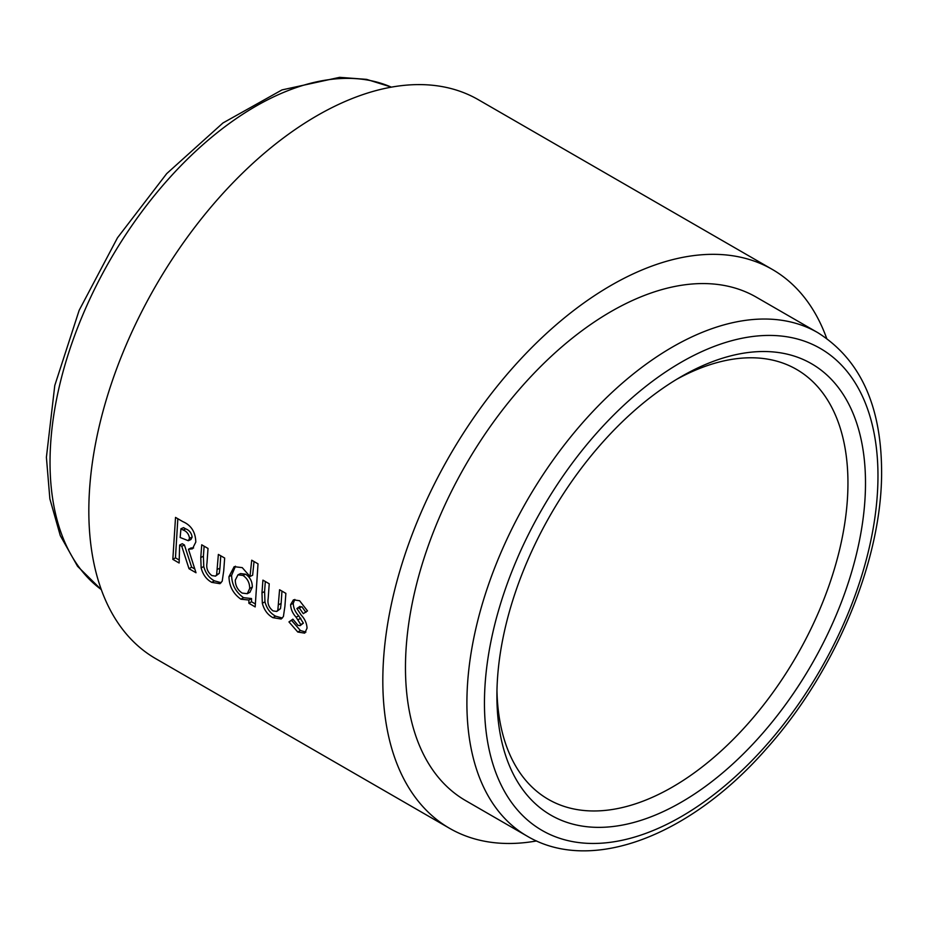 <?xml version="1.0" encoding="UTF-8"?>
<svg xmlns="http://www.w3.org/2000/svg" width="928" height="928" viewBox="0 0 928 928"><rect width="100%" height="100%" fill="white"/><g stroke="black" fill="none" stroke-linecap="round" stroke-linejoin="round"><path stroke-width="1.39" d="M296.89 608.548L299.257 607.956L303.294 613.652L307.504 610.914L299.593 600.741L293.457 599.824L290.615 604.615C290.812 609.232 292.645 613.431 296.102 617.213L300.742 624.556L300.185 625.646L297.958 625.298L292.888 619.162L288.956 621.922L297.784 632.026L304.72 633.14L307.04 628.186C306.832 623.396 304.871 619.011 301.159 615.044L296.89 608.548L300.034 606.355M284.908 606.344L285.87 593.375L279.572 589.744L277.843 610.102L276.706 611.459L273.018 610.891C268.911 607.654 267.299 603.536 268.169 598.56L269.224 583.77L262.914 580.139L261.974 592.876L262.334 603.258C264.109 609.974 267.635 614.777 272.925 617.677L281.184 619.022L283.411 616.505L284.908 606.344M248.89 600.033L248.878 603.27L255.177 606.912L258.019 563.841L251.72 560.21L250.003 576.474L242.231 567.623L234.169 566.683L228.984 576.624C229.146 586.148 233.125 593.676 240.932 599.21L248.89 600.033L251.523 598.548L251.511 601.75L248.878 603.27M223.706 571.01L224.669 558.053L218.37 554.422L216.642 574.768L215.505 576.126L211.816 575.557C207.721 572.321 206.097 568.203 206.967 563.226L208.023 548.448L201.724 544.806L200.773 557.542L201.144 567.936C202.907 574.641 206.445 579.443 211.735 582.355L219.971 583.689L222.21 581.16L223.706 571.01M188.999 568.702L196.005 572.75L188.465 549.248L192.421 548.831L195.808 542.056C195.495 532.046 191.18 525.236 182.874 521.652L175.531 517.406L172.828 559.364L179.127 563.006L179.638 545.038L181.784 546.279L188.999 568.702L191.632 567.182L194.694 568.957M536.558 840.942A322.689 186.308 -60 0 1 449.651 828.368A322.689 186.308 -60 0 1 400.188 569.792A322.689 186.308 -60 0 1 610.995 285.43A322.689 186.308 -60 0 1 772.34 269.445A322.689 186.308 -60 0 1 826.686 338.418M772.34 269.445L478.349 99.714A322.689 186.308 120 0 0 317.005 115.698A322.689 186.308 120 0 0 106.198 400.049A322.689 186.308 120 0 0 155.66 658.625L449.651 828.368M405.466 667.568A290.673 167.817 -60 0 1 532.347 375.051A290.673 167.817 -60 0 1 756.332 297.18L817.765 332.642A290.673 167.817 -60 0 0 593.781 410.524A290.673 167.817 -60 0 0 466.9 703.041A290.673 167.817 -60 0 0 527.092 836.105L465.67 800.632A290.673 167.817 -60 0 1 405.466 667.568M676.767 379.262A248.228 143.318 -60 0 1 796.537 369.402A248.228 143.318 -60 0 1 847.948 483.036A248.228 143.318 -60 0 1 672.429 787.048A248.228 143.318 -60 0 1 548.32 799.344A248.228 143.318 -60 0 1 496.967 690.687M865.499 483.036A260.629 150.475 -60 0 1 681.21 802.244A260.629 150.475 -60 0 1 496.909 695.849A260.629 150.475 -60 0 1 681.198 376.64A260.629 150.475 -60 0 1 865.499 483.036M179.638 545.038L182.271 543.727L184.405 544.956L191.632 567.182M184.405 544.956L181.784 546.279M193.604 547.984L191.087 547.949L188.465 549.248M177.84 518.74L175.462 557.844L172.828 559.364M175.462 557.844L179.139 559.978M192.142 537.138L189.521 538.31L188.314 540.722L180.148 537.486L180.948 528.763L183.558 527.638L185.704 528.879C189.335 530.213 191.481 532.962 192.142 537.138L190.901 539.528M180.948 528.763L183.094 530.004C186.714 531.315 188.86 534.087 189.521 538.31M220.76 555.802L219.936 568.11L217.303 569.444M219.936 568.11L219.275 573.365L216.642 574.768M219.275 573.365L215.505 576.126M204.114 546.186L203.406 556.232L200.773 557.542M203.406 556.232L203.766 566.498L201.144 567.936M203.766 566.498C205.54 573.144 209.078 577.924 214.356 580.824L211.735 582.355M214.356 580.824L221.154 582.714M235.48 566.219L231.617 575.279C231.78 584.698 235.758 592.168 243.565 597.678L251.523 598.548M243.565 597.678L240.932 599.21M251.511 601.75L255.188 603.884M254.028 561.533L252.625 575.267L250.003 576.474M231.617 575.279L228.984 576.624M237.962 574.826L240.561 573.574L245.584 574.2C250.061 577.204 252.312 581.496 252.323 587.088L249.945 592.273L247.289 593.7L242.15 593.085C237.638 589.988 235.352 585.672 235.294 580.139L237.962 574.826L242.962 575.441C247.463 578.504 249.702 582.83 249.69 588.433L247.289 593.7M252.323 587.088L249.69 588.433M245.584 574.2L242.962 575.441M281.961 591.124L281.126 603.444L278.504 604.778M281.126 603.444L280.476 608.698L277.843 610.102M280.476 608.698L276.706 611.459M265.304 581.52L264.596 591.565L261.974 592.876M264.596 591.565L264.967 601.831L262.334 603.258M264.967 601.831C266.742 608.478 270.268 613.246 275.558 616.157L272.925 617.677M275.558 616.157L282.356 618.048M294.837 599.442L293.236 603.351C293.434 607.921 295.266 612.086 298.735 615.844L303.375 623.14L300.742 624.556M300.776 618.28L298.143 619.66M303.375 623.14L300.185 625.646M293.039 619.452L288.956 621.922M291.589 620.449L300.417 630.506L297.784 632.026M300.417 630.506L305.904 632.107M299.512 607.283L301.878 606.715L299.257 607.956M301.878 606.715L305.927 612.376M293.236 603.351L290.615 604.615M298.735 615.844L296.102 617.213M391.361 87.151A290.673 167.817 120 0 0 170.914 176.32A290.673 167.817 120 0 0 50.031 462.364A290.673 167.817 120 0 0 101.28 589.582M484.451 703.041A278.261 160.648 -60 0 1 681.21 362.245A278.261 160.648 -60 0 1 877.969 475.844A278.261 160.648 -60 0 1 681.21 816.64A278.261 160.648 -60 0 1 484.451 703.041M185.704 528.879L183.094 530.004M101.314 589.663L77.558 566.289L60.285 535.607L49.868 498.87L46.4 457.295L54.787 385.456L79.158 310.323L117.485 237.788L166.704 173.617L222.952 122.972L281.984 89.912L339.613 77.337L366.572 79.367L391.442 87.128M527.092 836.105C591.774 874.489 690.722 835.316 766.134 749.093C835.571 671.872 882.354 559.723 881.6 470.774C881.206 405.211 859.931 359.171 817.765 332.642M188.314 540.722L190.948 539.504"/></g></svg>
